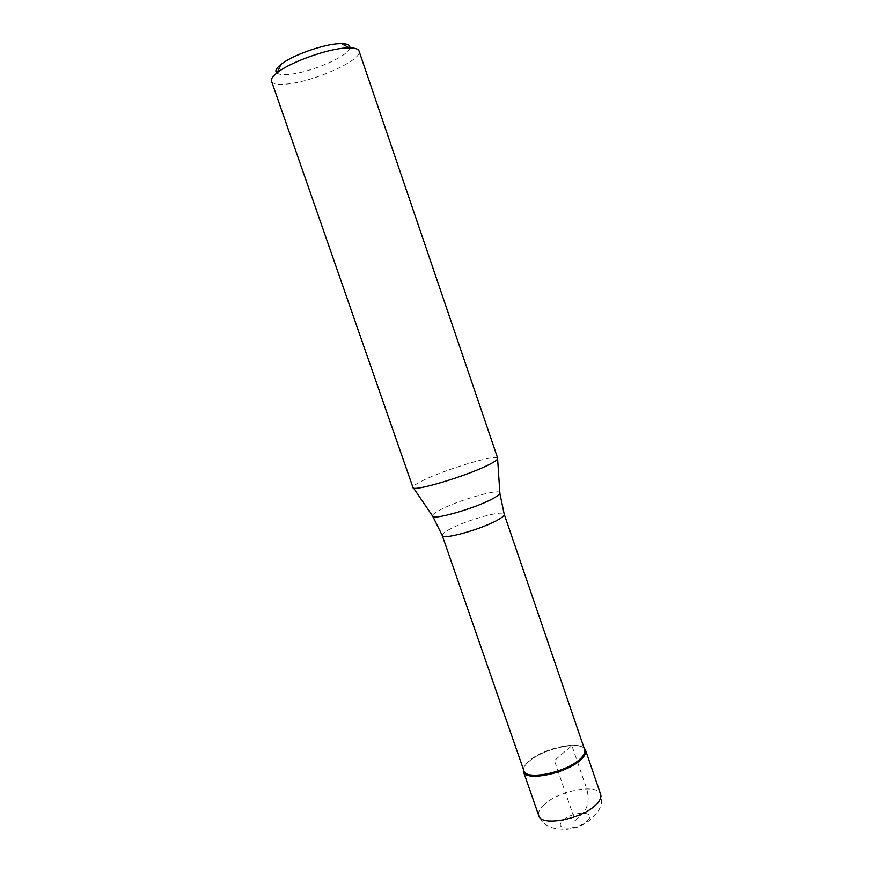 <?xml version="1.0" encoding="UTF-8"?>
<svg xmlns="http://www.w3.org/2000/svg" width="873" height="873" viewBox="0 0 873 873"><rect width="100%" height="100%" fill="white"/><g stroke="black" fill="none" stroke-linecap="round" stroke-linejoin="round"><path stroke-width="0.65" stroke-dasharray="4.37 3.27" d="M523.331 769.135C523.865 766.712 525.808 764.093 529.147 761.267C542.624 749.35 576.988 741.068 584.146 748.194C576.988 741.068 542.624 749.35 529.147 761.267C525.808 764.093 523.865 766.712 523.331 769.135M584.703 749.798L584.539 749.405C581.265 740.053 543.781 747.877 529.464 760.623C525.142 764.29 523.243 767.531 523.767 770.324L523.887 770.739M497.73 458.292L497.566 458.052C495.209 454.353 445.492 469.379 423.34 480.314C416.759 483.5 413.289 485.792 412.929 487.189L412.951 487.483M271.514 81.178C272.682 83.819 277.45 84.801 285.831 84.103C312.709 82.324 363.321 59.768 359.032 51.049M276.839 72.994C278.683 74.412 282.394 74.903 287.992 74.467C309.097 73.212 348.818 56.265 349.8 47.873M575.089 820.653L583.099 813.058C588.249 806.914 589.45 798.85 586.721 788.876L571.891 745.586L554.41 760.623L575.089 820.653M544.163 804.59C539.59 808.769 537.79 812.468 538.761 815.698C541.587 822.039 546.378 826.142 553.122 828.008C556.057 828.837 560.706 829.274 567.035 829.328C575.296 828.008 578.799 827.899 589.22 820.707L597.11 812.687C601.41 807.034 602.588 800.934 600.657 794.375C597.94 783.256 558.742 790.578 544.163 804.59M587.289 820.838C598.005 810.962 572.775 810.788 563.074 820.478C551.834 830.288 577.369 830.889 587.289 820.838M442.262 535.553C441.967 534.254 444.346 532.224 449.399 529.453C465.669 520.308 503.743 509.625 504.223 514.219M499.902 493.452L499.836 492.59C497.992 488.749 457.834 500.458 440.385 509.788C435.212 512.495 432.55 514.503 432.408 515.812L432.877 516.532M497.621 458.947L497.566 458.052M413.431 487.931L412.929 487.189"/><path stroke-width="1.31" d="M580.578 759.957C566.173 773.674 525.219 781.837 523.451 771.623L523.331 771.186C524.029 781.957 565.868 773.969 580.578 759.957C584.986 755.953 586.601 752.57 585.412 749.82L584.146 748.194L585.576 750.223C586.427 752.93 584.757 756.182 580.578 759.957M523.887 770.739C525.611 780.724 565.682 772.736 579.792 759.314C583.884 755.625 585.521 752.45 584.703 749.798L504.223 514.219C504.55 515.408 502.433 517.307 497.85 519.893C481.961 529.18 442.131 540.311 442.262 535.553L523.887 770.739M488.782 464.752C495.046 461.599 498.025 459.449 497.73 458.292L359.032 51.049C358.268 48.953 355.027 47.895 349.32 47.873L346.472 47.971C327.615 48.735 290.152 62.136 277.221 72.699C272.736 76.235 270.837 79.061 271.514 81.178L412.951 487.483C412.045 492.394 466.695 476.123 488.782 464.752M349.8 47.873C350.313 45.145 347.519 43.737 341.408 43.65L338.997 43.715C323.065 44.305 291.789 55.501 280.844 64.504C276.086 68.334 274.755 71.16 276.839 72.994M523.451 771.623L538.761 815.698C540.867 826.884 581.865 819.321 595.932 804.83C600.024 800.836 601.595 797.355 600.657 794.375L585.576 750.223M413.431 487.931L432.408 515.812C430.454 521.126 474.999 508.566 492.918 498.592C498.287 495.678 500.6 493.681 499.836 492.59L497.621 458.947M523.756 770.357L523.331 771.186M584.561 749.416L585.412 749.82M442.262 535.553L432.877 516.532M499.902 493.452L504.223 514.219M341.408 43.65L349.32 47.873M280.844 64.504L277.221 72.699"/></g></svg>
